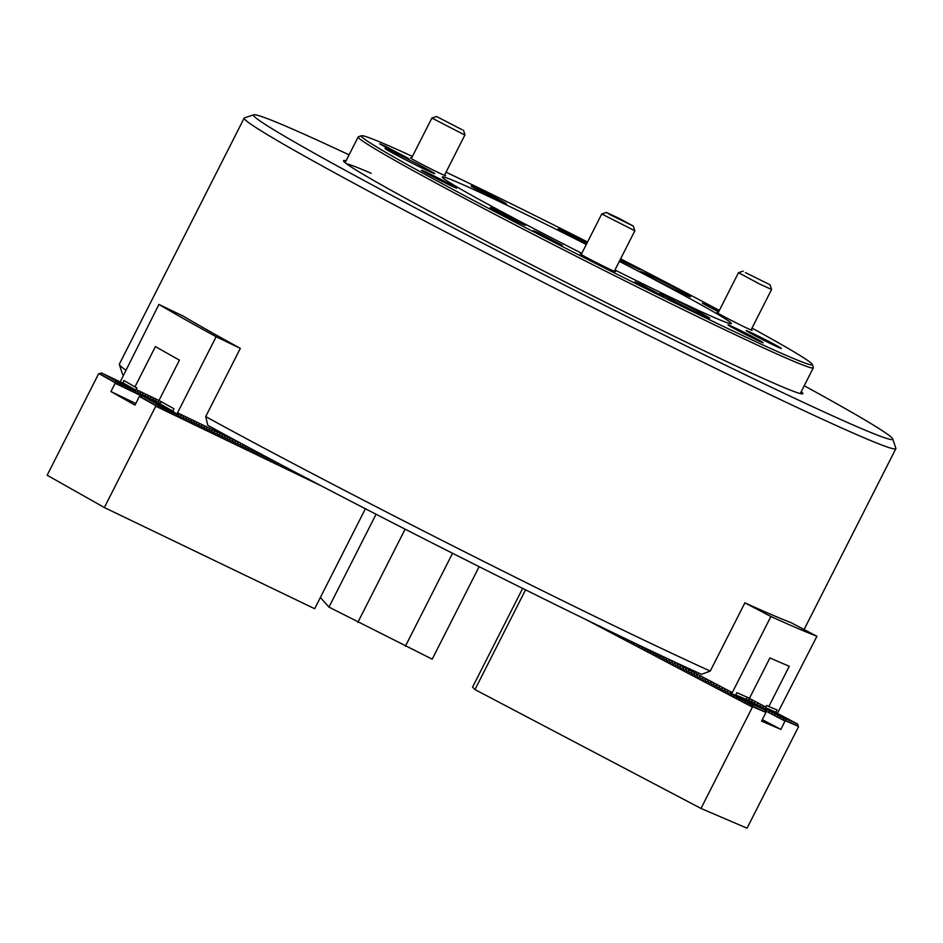 <?xml version="1.0" encoding="UTF-8"?>
<svg xmlns="http://www.w3.org/2000/svg" width="943" height="943" viewBox="0 0 943 943"><rect width="100%" height="100%" fill="white"/><g stroke="black" fill="none" stroke-linecap="round" stroke-linejoin="round"><path stroke-width="1.41" d="M801.208 391.687A257.498 7.886 -153.1 0 1 802.576 393.832A257.498 7.886 -153.1 0 1 700.154 348.898A257.498 7.886 -153.1 0 1 466.113 230.752A257.498 7.886 -153.1 0 1 343.523 160.947A257.498 7.886 -153.1 0 1 346.081 160.781M349.087 154.852A358.411 10.974 26.9 0 0 253.844 114.798A358.411 10.974 26.9 0 0 415.568 208.026A358.411 10.974 26.9 0 0 749.921 377A358.411 10.974 26.9 0 0 892.785 438.955A358.411 10.974 26.9 0 0 804.214 385.746M892.785 438.955L895.85 448.302A365.365 11.186 -153.1 0 1 895.85 448.679A365.365 11.186 -153.1 0 1 750.215 385.145A365.365 11.186 -153.1 0 1 413.729 215.193A365.365 11.186 -153.1 0 1 244.178 118.075A365.365 11.186 -153.1 0 1 244.496 117.84L253.844 114.798M244.178 118.075L119.348 364.139A365.365 11.186 26.9 0 0 119.348 364.528A365.365 11.186 26.9 0 0 125.655 369.998M119.855 382.575L158.931 304.424L183.119 316.058A365.365 11.186 26.9 0 0 240.324 348.368L205.704 416.606A365.365 11.186 26.9 0 0 625.374 631.209A365.365 11.186 26.9 0 0 710.268 671.074L744.887 602.836A365.365 11.186 26.9 0 0 790.929 622.604L816.933 636.277A371.165 11.363 -153.1 0 1 770.879 616.51L732.275 692.598L731.851 694.814M123.156 374.937A358.411 10.974 -153.1 0 1 122.401 373.864L119.348 364.528M710.268 671.074L701.486 674.316A358.411 10.974 -153.1 0 1 207.802 425.328L205.704 416.606M371.2 173.312A255.176 7.815 26.9 0 0 346.541 163.776M160.216 402.92L158.766 403.427M158.507 402.673L158.636 401.223L156.173 402.178M155.925 401.423L156.055 399.973L153.591 400.928M153.332 400.186L153.768 398.877L151.163 399.761L150.338 397.734M150.75 398.936L150.88 397.486L148.416 398.441M148.157 397.698L148.299 396.249L145.835 397.203M145.576 396.449L145.705 394.999L143.242 395.954M142.994 395.211L143.124 393.761L140.66 394.716M140.401 393.962L140.531 392.512L138.079 393.467M290.585 469.744L289.878 469.909M285.658 467.15L284.715 467.422M283.195 465.842L282.122 466.172M280.731 464.545L279.541 464.934L279.116 463.685M278.279 463.237L276.959 463.685M275.816 461.94L274.366 462.447M273.364 460.632L271.784 461.198M270.912 459.335L269.191 459.96M268.46 458.027L266.61 458.711M266.009 456.73L264.028 457.461M263.557 455.422L261.435 456.223M261.105 454.113L258.853 454.974M258.653 452.805L256.425 453.807L255.6 451.78M256.013 452.982L256.142 451.532L253.679 452.487M253.419 451.744L253.561 450.294L251.097 451.249M250.838 450.495L250.968 449.045L248.504 450M248.257 449.245L248.386 447.795L245.923 448.762M245.663 448.008L245.793 446.558L243.341 447.512M243.082 446.758L243.211 445.308L240.748 446.263M240.5 445.52L240.63 444.07L238.166 445.025M237.907 444.271L238.037 442.821L235.585 443.776M235.326 443.033L235.455 441.583L232.992 442.538M232.732 441.784L232.874 440.334L230.41 441.289M230.151 440.546L230.281 439.096L227.817 440.051M227.569 439.297L227.699 437.847L225.236 438.801M224.976 438.047L225.106 436.597L222.654 437.564M222.395 436.809L222.524 435.36L220.061 436.314M219.813 435.56L219.943 434.11L217.479 435.065M217.22 434.322L217.35 432.872L214.898 433.827M214.639 433.073L214.768 431.623L212.305 432.578M212.045 431.835L212.187 430.385L209.723 431.34M209.464 430.586L209.594 429.136L207.13 430.091M206.882 429.348L207.012 427.898L204.548 428.853M204.289 428.098L204.419 426.649L201.967 427.603M201.708 426.849L201.837 425.399L199.374 426.354M199.126 425.611L199.256 424.161L196.792 425.116M196.533 424.362L196.663 422.912L194.211 423.867M193.952 423.124L194.081 421.674L191.618 422.629M191.358 421.875L191.5 420.425L189.036 421.38M188.777 420.637L188.906 419.187L186.443 420.142M186.195 419.387L186.325 417.938L183.861 418.892M183.602 418.138L183.732 416.688L181.28 417.655M181.021 416.9L181.15 415.45L178.687 416.405M137.819 392.712L137.949 391.262L135.486 392.229M123.957 380.512L122.802 382.787L135.603 390.013L136.947 387.844L134.955 386.889A371.165 11.363 -153.1 0 1 123.957 380.512M178.439 415.651L178.569 414.201L176.105 415.156M240.324 348.368L216.136 336.734A371.165 11.363 -153.1 0 1 158.931 304.424M216.136 336.734L177.532 412.822L241.278 443.505M174.302 412.374L172.817 411.03L173.972 408.755A371.165 11.363 -153.1 0 1 158.99 400.457L179.441 360.132A371.165 11.363 -153.1 0 1 155.418 346.564L134.955 386.889M175.905 414.236L177.532 412.822M135.238 391.475L135.662 390.166L121.494 382.552M160.145 403.993L173.618 411.608L160.015 403.804L160.286 404.653M160.911 401.529L160.015 403.804M136.11 389.506L159.65 400.822M258.594 454.231L259.007 452.994M261.187 455.469L261.553 454.349M263.769 456.718L264.099 455.717M266.35 457.956L266.645 457.072M268.944 459.206L269.191 458.428M271.525 460.443L271.749 459.783M134.743 390.037L119.844 381.667L134.743 390.037L135.509 392.276M175.351 412.975L160.463 404.606L175.351 412.975L176.117 415.215M132.15 388.787L117.262 380.43L132.15 388.787L132.916 391.027M172.769 411.726L157.87 403.368L172.769 411.726L173.536 413.965M129.568 387.549L114.669 379.18L129.568 387.549L130.334 389.789M170.188 410.488L155.289 402.119L170.188 410.488L170.954 412.728M126.987 386.3L112.087 377.943L126.987 386.3L127.753 388.54M167.595 409.238L152.695 400.869L167.595 409.238L168.361 411.478M124.393 385.062L109.494 376.693L124.393 385.062L125.16 387.302M165.013 407.989L150.114 399.632L165.013 407.989L165.779 410.24M121.812 383.813L106.913 375.444L121.812 383.813L122.578 386.052M162.432 406.751L147.532 398.382L162.432 406.751L163.198 408.991M119.231 382.563L104.331 374.206L119.231 382.563L119.997 384.815M159.838 405.502L144.939 397.144L159.838 405.502L160.605 407.741M321.186 485.81L155.76 406.209L104.355 507.534L47.15 475.225L98.555 373.899L101.738 372.956L116.637 381.326L101.738 372.956M141.756 396.072L115.14 383.271L110.944 391.545L134.979 405.113L139.175 396.838L142.358 395.895L157.257 404.264L142.358 395.895M159.591 403.191L158.778 403.474L158.094 401.47M157.009 401.954L156.196 402.225L155.512 400.221M154.428 400.704L153.603 400.987L152.919 398.972M151.835 399.467L151.104 399.738M149.253 398.217L148.44 398.5L147.745 396.484M146.672 396.979L145.847 397.251L145.163 395.247M144.079 395.73L143.265 396.013L142.582 393.997M141.497 394.492L140.684 394.763L139.988 392.76M138.904 393.243L138.091 393.514L137.407 391.51M136.322 391.993L135.592 392.276M134.142 389.742L133.517 391.31L132.904 390.968M131.56 388.504L130.924 390.072L130.311 389.73M128.967 387.255L128.342 388.822L127.729 388.481M126.386 386.017L125.749 387.585L125.136 387.231M123.804 384.768L123.168 386.335L122.555 385.993M121.211 383.53L120.586 385.098L119.973 384.744M118.629 382.28L117.993 383.848L116.637 381.326M116.048 381.031L115.14 383.271M135.792 403.498L110.944 391.545M308.597 478.95L308.007 478.667L308.597 478.95M306.004 477.712L305.414 477.429L306.004 477.712M303.422 476.463L302.833 476.18L303.422 476.463M300.864 475.154L300.204 474.812M298.318 473.822L297.564 473.421M295.772 472.478L294.935 472.042M293.226 471.135L292.295 470.651M290.668 469.791L289.666 469.26M287.32 468.718L287.026 467.869M285.552 467.198L284.727 467.469L284.385 466.479M282.959 465.948L282.146 466.231L281.757 465.076M280.377 464.71L279.635 464.982M277.784 463.461L276.971 463.744L276.476 462.282M275.203 462.223L274.389 462.494L273.835 460.891M272.621 460.974L271.796 461.245L271.195 459.489M270.028 459.724L269.215 460.007L268.555 458.086M267.447 458.487L266.633 458.758L265.938 456.754M264.853 457.237L264.04 457.52L263.356 455.504M262.272 455.999L261.459 456.271L260.775 454.267M259.69 454.75L258.865 455.033L258.182 453.017M257.097 453.512L256.366 453.783M254.516 452.263L253.702 452.546L253.007 450.53M251.934 451.025L251.109 451.296L250.425 449.292M249.341 449.776L248.528 450.047L247.844 448.043M246.76 448.526L245.946 448.809L245.251 446.805M244.166 447.288L243.353 447.56L242.669 445.556M241.585 446.039L240.771 446.322L240.088 444.306M239.003 444.801L238.178 445.072L237.495 443.069M236.41 443.552L235.597 443.835L234.913 441.819M233.829 442.314L233.015 442.585L232.32 440.581M231.247 441.065L230.422 441.348L229.738 439.332M228.654 439.827L227.841 440.098L227.157 438.094M226.072 438.578L225.259 438.849L224.564 436.845M223.479 437.328L222.666 437.611L221.982 435.607M220.898 436.09L220.084 436.361L219.401 434.358M218.316 434.841L217.491 435.124L216.807 433.108M215.723 433.603L214.91 433.874L214.226 431.87M213.142 432.354L212.328 432.637L211.633 430.621M210.56 431.116L209.735 431.387L209.051 429.383M207.967 429.867L207.154 430.138L206.47 428.134M205.385 428.617L204.572 428.9L203.877 426.896M202.792 427.379L201.979 427.651L201.295 425.647M200.211 426.13L199.397 426.413L198.714 424.409M197.629 424.892L196.804 425.163L196.12 423.159M195.036 423.643L194.223 423.926L193.539 421.91M192.455 422.405L191.641 422.676L190.946 420.672M189.873 421.156L189.048 421.438L188.364 419.423M187.28 419.918L186.466 420.189L185.783 418.185M184.698 418.668L183.885 418.94L183.19 416.936M182.105 417.419L181.292 417.702L180.608 415.698M179.524 416.181L178.71 416.452L178.027 414.449M176.942 414.932L176.2 415.203M174.761 412.68L174.125 414.248L173.512 413.906M172.168 411.443L171.543 413.01L170.931 412.657M169.587 410.193L168.95 411.761L168.337 411.419M167.005 408.956L166.369 410.523L165.756 410.17M164.412 407.706L163.787 409.274L163.174 408.932M161.831 406.457L161.194 408.036L160.581 407.682M159.249 405.219L158.613 406.787L157.257 404.264M156.656 403.969L155.76 406.209M365.389 508.76L314.679 608.73L104.355 507.534M155.736 405.667L139.611 396.555M115.129 382.728L98.991 373.617M745.406 272.586L770.066 284.786L745.406 272.586M770.066 284.786L771.586 289.477L759.693 284.055L738.487 272.68L743.178 271.148M619.044 218.34L606.443 212.446L610.439 214.874L633.319 226.084L619.044 218.34M633.319 226.084L634.851 230.776L601.764 213.978L581.206 254.492M462.046 129.674L436.562 116.508L462.046 129.674M463.449 130.146L464.982 134.837L463.249 134.236L431.894 118.04L411.325 158.554M479.138 566.672L432.2 659.181L328.954 607.115L320.384 597.485M429.56 541.636L407.187 530.225M376.057 514.265L328.954 607.115M405.125 529.176L357.857 622.333M452.546 553.282L405.36 646.285M733.218 694.319L745.371 699.6L733.218 694.319L731.084 695.097L730.672 694.201M765.905 708.346L778.058 713.627L765.905 708.346L763.771 709.124L763.37 708.228M736 695.781L748.153 701.062L736 695.781L733.866 696.559L733.23 696.217L733.854 694.649M768.686 709.808L780.839 715.089L768.686 709.808L765.916 710.256L766.553 708.688M738.77 697.242L750.923 702.511L738.77 697.242L736.636 698.02L736 697.679L736.636 696.111M771.468 711.27L783.621 716.55L771.468 711.27L768.698 711.717L769.335 710.15M741.552 698.704L753.705 703.973L741.552 698.704L739.418 699.482L738.782 699.14L739.418 697.572M774.25 712.731L786.403 718.012L774.25 712.731L771.48 713.179L772.105 711.611M744.333 700.166L756.486 705.435L744.333 700.166L742.2 700.944L741.563 700.602L742.2 699.034M777.02 714.193L789.173 719.474L777.02 714.193L774.25 714.641L774.887 713.073M747.115 701.627L759.268 706.896L747.115 701.627L744.982 702.405L744.345 702.063L744.97 700.496M779.802 715.654L791.955 720.935L779.802 715.654L777.032 716.102L777.669 714.535M749.885 703.089L762.05 708.358L749.885 703.089L747.752 703.867L747.127 703.525L747.752 701.957M782.584 717.116L794.737 722.397L782.584 717.116L779.814 717.564L780.45 715.996M585.615 619.41L752.408 707.12L753.316 704.881L750.534 705.329L749.897 704.987L750.534 703.419M525.557 589.858L474.966 689.569L701.003 808.446L752.408 707.12M744.982 702.405L744.345 702.063L745.053 702.37M742.2 700.944L741.563 700.602L742.271 700.908M733.866 696.559L733.23 696.217L733.937 696.523M730.412 692.857L728.302 693.635L727.89 692.74M728.302 693.635L727.56 691.019L726.287 691.891M727.631 691.396L725.521 692.174L725.12 691.278M724.861 689.934L722.751 690.712L722.338 689.816M722.079 688.473L719.969 689.25L719.556 688.355M719.297 687.011L717.187 687.789L716.774 686.893M716.515 685.549L714.405 686.327L713.992 685.431M713.745 684.088L711.623 684.866L711.222 683.97M710.963 682.626L708.853 683.404L708.441 682.508M708.181 681.176L706.071 681.942L705.659 681.046M705.399 679.714L703.289 680.481L702.877 679.585M702.618 678.253L700.508 679.019L700.107 678.123M699.765 676.402L700.295 678.866M699.847 676.791L697.737 677.557L697.325 676.661M696.995 674.94L697.514 677.404M697.066 675.329L694.956 676.096L694.543 675.2M694.284 673.868L692.174 674.634L691.761 673.738M691.502 672.406L689.392 673.172L688.991 672.276M688.732 670.945L686.61 671.711L686.209 670.815M685.95 669.483L683.84 670.249L683.427 669.353M683.168 668.021L681.058 668.787L680.646 667.892M680.316 666.171L680.834 668.634M680.386 666.56L678.276 667.326L677.864 666.43M677.604 665.098L675.494 665.864L675.094 664.968M674.834 663.636L672.724 664.402L672.312 663.507M672.724 664.402L671.982 661.786L670.709 662.658M672.053 662.175L669.943 662.941L669.53 662.045M669.271 660.713L667.161 661.479L666.748 660.583M666.489 659.251L664.379 660.017L663.978 659.122M663.719 657.79L661.609 658.556L661.196 657.66M659.581 656.823L660.854 655.915L661.385 658.403M660.937 656.328L658.827 657.094L658.414 656.198M658.155 654.866L656.045 655.633L655.633 654.737M655.373 653.405L653.263 654.171L652.851 653.275M652.603 651.943L650.481 652.709L650.081 651.813M649.821 650.481L647.711 651.248L647.299 650.352M647.028 648.973L647.487 651.094M647.039 649.02L644.929 649.786L644.517 648.89M644.281 647.664L644.706 649.633M644.14 647.605L642.148 648.324L641.735 647.428M641.193 646.203L639.366 646.863L638.965 645.967M638.258 644.8L636.596 645.401L636.183 644.505M635.311 643.397L633.814 643.939L633.401 643.043M632.376 641.994L631.032 642.478L630.619 641.582M629.441 640.592L628.25 641.016L627.849 640.12M627.779 639.79L628.038 640.863M626.506 639.177L625.468 639.554L625.068 638.659M623.571 637.774L622.698 638.093L622.286 637.197L622.745 638.081M620.647 636.372L619.48 635.806M619.916 636.631L619.527 635.83M617.724 634.957L616.663 634.45M614.801 633.555L613.834 633.095M611.877 632.14L611.017 631.727M608.954 630.737L608.2 630.372M603.237 627.861L602.601 627.531L603.237 627.861M600.467 626.4L599.831 626.069L600.467 626.4M752.667 704.551L764.184 709.49L753.316 704.881M764.82 709.82L765.763 712.849L761.567 721.124L780.91 729.422L786.002 718.92L782.596 719.026L783.22 717.458M762.321 719.65L780.91 729.422M765.068 710.621L785.106 721.147M763.111 706.896L761.001 707.663L760.588 706.767M760.329 705.435L758.219 706.201L757.807 705.305M757.547 703.973L755.437 704.739L755.025 703.843M753.422 703.006L754.683 702.099L755.213 704.586M754.765 702.511L752.655 703.278L752.243 702.382M751.995 701.05L749.874 701.816L749.473 700.92M749.213 699.588L747.104 700.354L746.691 699.458M747.104 700.354L746.538 698.692M785.366 718.578L797.519 723.859L786.002 718.92M797.519 723.859L798.462 726.888L747.056 828.202L701.003 808.446M522.658 588.408L472.573 687.117L474.966 689.569M798.485 726.393L785.495 720.817M765.787 712.354L752.809 706.79M617.182 635.158L616.769 634.498M625.515 639.543L625.032 638.47M631.079 642.466L630.525 641.11M633.861 643.928L633.283 642.431M636.631 645.389L636.03 643.739M639.413 646.851L638.788 645.047M642.195 648.312L641.535 646.356M650.529 652.697L649.774 650.281M653.31 654.159L652.532 651.578M656.092 655.621L655.302 653.016L654.029 653.9M658.874 657.082L658.084 654.477L656.811 655.361M664.426 660.006L663.636 657.401L662.363 658.285M667.208 661.467L666.418 658.862L665.145 659.735M669.99 662.929L669.2 660.324L667.927 661.196M675.542 665.852L674.752 663.247L673.479 664.12M678.323 667.314L677.534 664.709L676.261 665.581M683.887 670.237L683.097 667.632L681.824 668.504M686.657 671.699L685.879 669.094L684.594 669.966M689.439 673.161L688.649 670.556L687.376 671.428M692.221 674.622L691.431 672.017L690.158 672.889M695.003 676.084L694.213 673.479L692.94 674.351M703.337 680.469L702.547 677.864L701.274 678.736M706.118 681.93L705.329 679.325L704.056 680.198M708.888 683.392L708.11 680.787L706.837 681.659M711.67 684.842L710.892 682.249L709.607 683.121M714.452 686.304L713.662 683.71L712.389 684.583M717.234 687.765L716.444 685.172L715.171 686.044M720.016 689.227L719.226 686.634L717.953 687.506M722.786 690.689L722.008 688.095L720.723 688.968M725.568 692.15L724.778 689.557L723.505 690.429M749.921 701.804L749.143 699.211L747.858 700.083M752.703 703.266L751.913 700.673L750.64 701.545M758.266 706.189L757.477 703.596L756.203 704.468M761.036 707.651L760.258 705.058L758.985 705.93M731.131 695.074L730.342 692.48L729.069 693.353M736.872 692.645L735.717 694.92L746.019 699.341L747.257 697.278L765.834 707.085L765.681 707.78L775.983 712.201L777.126 709.926A371.165 11.363 -153.1 0 1 768.816 706.555L789.267 666.241A371.165 11.363 -153.1 0 1 769.924 657.931L749.473 698.256A371.165 11.363 -153.1 0 1 736.872 692.645M763.818 709.112L763.028 706.519L761.755 707.391M669.07 659.357L732.275 692.598M744.887 602.836L770.879 616.51M816.933 636.277L777.091 714.04M776.572 712.932L765.492 707.804L764.537 708.853M745.324 699.565L734.067 694.685M768.816 706.555L766.671 705.435L765.834 707.085M640.698 645.967L640.132 646.592M643.574 647.334L642.914 648.053M646.438 648.69L645.696 649.515M649.314 650.057L648.466 650.976M652.179 651.413L651.248 652.438M680.304 666.135L679.043 667.043M696.983 674.905L695.722 675.813M699.765 676.367L698.492 677.274M619.94 260.174L640.226 269.957L620.353 259.36M544.983 237.07L562.334 245.321L538.771 232.933L533.373 230.622L544.983 237.07M719.014 311.06L702.382 303.174L718.578 311.944M646.533 288.275L663.884 296.538L640.321 284.149L634.922 281.839L646.533 288.275M391.274 150.255L408.625 158.518L385.062 146.13L379.664 143.819L391.274 150.255M679.927 304.106A27.842 0.849 26.9 0 0 709.678 318.262A27.842 0.849 26.9 0 0 689.769 307.218A27.842 0.849 26.9 0 0 660.029 293.073A27.842 0.849 26.9 0 0 679.927 304.106M404.912 159.485A27.842 0.849 26.9 0 0 434.652 173.63A27.842 0.849 26.9 0 0 414.743 162.597A27.842 0.849 26.9 0 0 385.003 148.44A27.842 0.849 26.9 0 0 404.912 159.485M660.807 282.617A27.842 0.849 26.9 0 0 690.547 296.762A27.842 0.849 26.9 0 0 670.638 285.729A27.842 0.849 26.9 0 0 640.898 271.572A27.842 0.849 26.9 0 0 660.807 282.617M742.094 332.69A19.72 0.601 26.9 0 0 763.17 342.71A19.72 0.601 26.9 0 0 749.072 334.895A19.72 0.601 26.9 0 0 727.996 324.875A19.72 0.601 26.9 0 0 742.094 332.69M581.395 254.127A19.72 0.601 26.9 0 0 580.263 253.785A19.72 0.601 26.9 0 0 594.361 261.6A19.72 0.601 26.9 0 0 615.425 271.619A19.72 0.601 26.9 0 0 614.494 270.924M504.399 215.31A19.72 0.601 26.9 0 0 525.463 225.33A19.72 0.601 26.9 0 0 511.365 217.515A19.72 0.601 26.9 0 0 490.289 207.495A19.72 0.601 26.9 0 0 504.399 215.31M435.572 178.097A19.72 0.601 26.9 0 0 456.648 188.128A19.72 0.601 26.9 0 0 442.55 180.302A19.72 0.601 26.9 0 0 421.474 170.282A19.72 0.601 26.9 0 0 435.572 178.097M411.513 158.2A19.72 0.601 26.9 0 0 410.429 157.87A19.72 0.601 26.9 0 0 424.527 165.685A19.72 0.601 26.9 0 0 445.603 175.716A19.72 0.601 26.9 0 0 444.613 174.985M485.268 193.822A19.72 0.601 26.9 0 0 506.332 203.841A19.72 0.601 26.9 0 0 492.234 196.026A19.72 0.601 26.9 0 0 471.17 185.995A19.72 0.601 26.9 0 0 485.268 193.822M587.006 243.058A19.72 0.601 26.9 0 0 579.238 238.98A19.72 0.601 26.9 0 0 558.173 228.96A19.72 0.601 26.9 0 0 572.271 236.776A19.72 0.601 26.9 0 0 586.581 243.895M718.13 312.817A19.72 0.601 26.9 0 0 716.951 312.463A19.72 0.601 26.9 0 0 731.061 320.278A19.72 0.601 26.9 0 0 752.125 330.298A19.72 0.601 26.9 0 0 751.229 329.626M760.282 338.443A19.72 0.601 26.9 0 0 781.358 348.462A19.72 0.601 26.9 0 0 767.26 340.647A19.72 0.601 26.9 0 0 746.184 330.628A19.72 0.601 26.9 0 0 760.282 338.443M719.344 310.424A252.854 7.744 26.9 0 0 631.492 264.429A252.854 7.744 26.9 0 0 620.612 258.842M587.548 241.986A252.854 7.744 26.9 0 0 446.039 172.18M412.409 156.42A252.854 7.744 26.9 0 0 361.523 135.733A252.854 7.744 26.9 0 0 542.107 236.163A252.854 7.744 26.9 0 0 812.3 364.422A252.854 7.744 26.9 0 0 751.995 328.093M812.3 364.422L813.314 367.546A255.176 7.815 -153.1 0 1 813.314 367.805A255.176 7.815 -153.1 0 1 540.645 238.096A255.176 7.815 -153.1 0 1 358.187 136.912A255.176 7.815 -153.1 0 1 358.399 136.747L361.523 135.733M586.287 244.473A162.055 4.963 26.9 0 0 442.267 176.989A162.055 4.963 26.9 0 0 558.162 241.231A162.055 4.963 26.9 0 0 581.796 253.325M614.954 270.016A162.055 4.963 26.9 0 0 731.32 323.626A162.055 4.963 26.9 0 0 619.339 261.352M115.411 382.61L99.498 373.617M156.031 405.537L140.118 396.555M765.48 711.953L752.679 706.448M798.179 725.98L785.378 720.487M895.85 448.679L804.096 629.523M771.586 289.477L751.041 329.979M738.487 272.68L717.941 313.194M606.443 212.446L601.764 213.978M634.851 230.776L614.306 271.278M464.982 134.837L444.424 175.351M436.562 116.508L431.894 118.04M345.114 162.667L358.187 136.912M800.253 393.561L813.314 367.805"/></g></svg>
